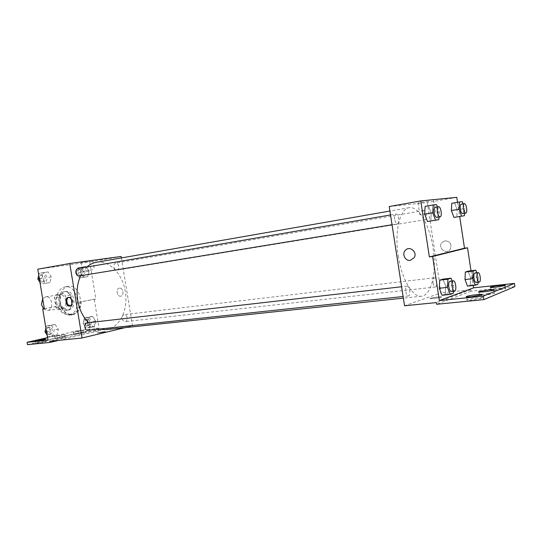 <?xml version="1.0" encoding="UTF-8"?>
<svg xmlns="http://www.w3.org/2000/svg" width="542" height="542" viewBox="0 0 542 542"><rect width="100%" height="100%" fill="white"/><g stroke="black" fill="none" stroke-linecap="round" stroke-linejoin="round"><path stroke-width="0.41" stroke-dasharray="2.71 2.03" d="M43.59 308.92L47.561 310.437C54.356 309.855 52.35 295.525 45.657 296.813L42.682 298.696M55.589 302.605C56.551 306.609 58.583 308.594 61.686 308.561C68.455 307.992 66.422 293.446 59.755 294.733C56.612 295.641 55.223 298.263 55.589 302.605M55.901 294.821L63.157 293.547L65.541 295.81L67.133 305.403L65.623 308.391L58.394 309.807L55.961 307.551L54.342 297.815L55.901 294.821L63.157 293.547M65.623 308.391L58.394 309.807M55.961 307.551L60.772 306.907L59.146 297.124L54.342 297.815M60.772 306.907L63.204 309.177M70.419 307.754L71.923 304.753L67.133 305.403M67.946 292.836L70.331 295.119L71.923 304.753M60.704 294.11L59.146 297.124M67.113 310.193L66.768 310.248C58.001 311.88 55.304 292.538 64.18 291.718C72.852 290.004 75.846 308.893 67.113 310.193M68.726 309.983C77.452 308.683 74.45 289.76 65.785 291.474C61.605 292.694 59.762 296.21 60.264 302.029C61.551 307.402 64.254 310.071 68.38 310.038L68.726 309.983M70.331 295.119L65.541 295.81M56.747 302.687C58.685 310.722 62.73 314.726 68.881 314.699C82.479 313.594 78.38 284.218 64.999 286.853C58.753 288.69 56.009 293.967 56.747 302.687M59.993 302.233C61.937 310.302 65.975 314.319 72.127 314.292C85.711 313.195 81.598 283.717 68.231 286.352C61.991 288.188 59.247 293.479 59.993 302.233M44.369 308.859L60.48 305.783C63.129 312.077 67.025 315.105 72.181 314.855C77.736 313.594 80.751 309.245 81.246 301.806L95.853 299.015L94.247 299.238L99.037 328.289L78.522 330.505L78.888 332.686L101.022 330.349L100.832 329.231L49.769 341.236M37.764 269.191L89.755 261.996L95.853 299.015M41.869 278.337L43.353 272.599L48.089 271.921L51.321 276.915L49.864 282.612L45.149 283.358L41.869 278.337L43.353 272.599L48.089 271.921L51.321 276.915L49.864 282.612L45.149 283.358L41.869 278.337L39.356 278.757M80.487 272.511L81.795 267.077L86.063 266.461L89.017 271.224L87.743 276.623L83.482 277.294L80.487 272.511L81.795 267.077L86.063 266.461L89.017 271.224L87.743 276.623L83.482 277.294L80.487 272.511L76.476 273.182L77.791 267.762L82.066 267.152L85.019 271.888L83.739 277.267L79.471 277.944L76.476 273.182M79.2 275.959C82.702 275.566 81.361 267.816 77.919 268.575M87.919 330.302C91.422 330.105 90.616 322.294 87.147 322.863M121.408 257.938L132.526 325.844L125.141 327.625M122.35 318.676C122.797 320.64 123.725 321.636 125.127 321.657C128.285 321.474 127.465 314.075 124.355 314.604C122.824 315.038 122.153 316.392 122.35 318.676M113.867 266.962C114.369 269.083 115.378 270.126 116.896 270.099C120.046 269.76 118.786 262.403 115.697 263.094C114.274 263.548 113.664 264.835 113.867 266.962M105.615 329.692C119.355 328.581 128.569 309.746 125.27 291.494C122.661 273.947 109.145 259.821 96.225 262.335M86.849 267.043L80.616 275.729M88.475 322.707C91.72 325.932 95.223 328.066 98.976 329.116M104.301 332.111L105.399 331.785C106.713 331.203 98.088 332.551 97.167 333.066L104.301 332.111L97.167 333.066C98.088 332.544 106.713 331.203 105.399 331.785L104.301 332.111M132.526 325.844L100.832 329.231M91.266 260.926L81.076 262.463L91.266 260.926M121.164 256.468L89.755 261.996M119.382 288.134L119.26 288.161C115.432 288.75 117.16 297.192 120.893 296.142C124.565 295.512 123.034 287.395 119.382 288.134C123.034 287.395 124.565 295.512 120.893 296.142C117.16 297.192 115.432 288.75 119.26 288.161L119.382 288.134M92.716 269.72L82.533 271.305L92.716 269.72M70.25 305.918L70.799 305.864C74.62 305.2 72.797 296.298 69.044 297.301L68.644 297.423M58.868 340.329L101.022 330.349M60.48 305.783L58.854 306C61.497 312.287 65.399 315.308 70.562 315.058C76.11 313.798 79.139 309.455 79.633 302.029L94.247 299.238M44.356 308.771L58.854 306M27.493 344.651L78.888 332.686M47.5 337.632L78.522 330.505M45.081 341.392L46.348 341.474C45.318 342.11 34.193 343.919 35.752 343.201L45.081 341.392M82.303 332.686L83.651 332.747C82.689 333.323 72.201 334.997 73.658 334.339L82.303 332.686M64.152 336.934L65.467 337.002C64.471 337.612 53.678 339.346 55.182 338.655L64.152 336.934M81.246 301.806L79.633 302.029M88.448 317.355L92.662 316.453L95.588 321.04L94.335 326.562L90.128 327.524L87.16 322.91L88.448 317.355L92.662 316.453L95.588 321.04L94.335 326.562L90.128 327.524L87.16 322.91L88.448 317.355L84.43 317.836L88.651 316.935L91.578 321.508L90.318 327.002L86.103 327.964L83.136 323.378L84.43 317.836M50.494 325.505L55.169 324.502L58.36 329.306L56.937 335.132L52.276 336.203L49.031 331.379L50.494 325.505L55.169 324.502L58.36 329.306L56.937 335.132L52.276 336.203L49.031 331.379L50.494 325.505L46.429 325.979L51.104 324.976L54.302 329.76L52.872 335.566L48.204 336.629L47.046 334.915M47.926 340.207L99.037 328.289M81.937 330.478L83.285 330.525C82.316 331.087 71.829 332.761 73.292 332.117L81.937 330.478M63.78 334.665L65.087 334.726C64.091 335.315 53.292 337.056 54.803 336.379L63.78 334.665M398.262 255.932C401.683 279.286 412.794 297.721 421.595 296.223C431.459 295.207 436.622 272.843 433.282 249.489C430.097 226.116 419.007 205.98 409.237 207.667C399.908 208.568 394.278 231.475 398.262 255.932M394.644 219.212C394.312 216.244 394.725 214.517 395.89 214.029C397.178 214.131 398.113 215.675 398.695 218.656C399.034 221.624 398.614 223.351 397.449 223.839C396.168 223.738 395.233 222.2 394.644 219.212M433.085 282.951C433.573 285.526 434.332 286.874 435.362 286.989C437.658 286.955 436.473 277.341 434.23 277.816C433.146 278.27 432.767 279.984 433.085 282.951M405.809 291.664C406.331 294.408 407.184 295.837 408.356 295.952C410.992 295.905 409.759 285.593 407.184 286.115C405.924 286.61 405.47 288.466 405.809 291.664M422.74 215.37C423.282 218.155 424.108 219.598 425.219 219.706C427.516 219.551 426.012 209.957 423.783 210.547C422.774 210.994 422.421 212.6 422.74 215.37M389.231 206.536L427.286 202.539L441.093 292.863L404.535 305.769M441.174 297.199L441.235 297.179C443.891 296.21 432.496 297.443 430.375 298.344C427.733 299.292 438.83 298.12 441.174 297.199M514.9 286.582L471.032 291.223L470.795 289.692L441.093 292.863M470.795 289.692L436.351 302.592M457.15 209.768L454.663 202.959L451.771 203.291L454.663 202.959L457.15 209.768L456.791 216.956L457.15 209.768L464.758 208.501L464.535 213.277M428.485 205.946L425.152 206.333L428.485 205.946L431.276 213.243L428.485 205.946L436.52 204.558M430.782 220.973L431.276 213.243L430.782 220.973M457.529 202.295L459.684 216.488M428.81 201.197L418.011 202.871L428.81 201.197M456.777 197.349L427.286 202.539M445.07 240.804L442.347 242.125C436.642 247.233 446.472 255.736 450.361 249.002C451.886 244.063 450.124 241.332 445.07 240.804C450.124 241.332 451.886 244.063 450.355 249.002C446.472 255.736 436.642 247.233 442.347 242.125L445.07 240.804M471.018 270.797L473.247 285.471M430.619 213.013L419.826 214.713L430.619 213.013M441.168 297.199C438.83 298.12 427.733 299.286 430.375 298.344C432.496 297.436 443.891 296.203 441.235 297.172L441.168 297.199M489.223 293.168C493.681 292.761 495.341 292.836 494.209 293.412C491.174 294.665 475.801 296.183 479.507 294.875L489.223 293.168M495.91 290.451C491.608 290.858 489.982 290.797 491.018 290.275C493.735 289.123 508.769 287.572 505.334 288.805L495.91 290.451M472.075 300.146C467.543 300.546 465.896 300.437 467.143 299.828C470.314 298.493 486.188 296.941 482.244 298.364L472.075 300.146M471.032 291.223L436.608 304.279M442.055 295.275L445.239 294.13L445.673 286.101L442.949 279.144L445.673 286.101L445.239 294.13L442.055 295.275M467.489 286.108L470.253 285.106L470.564 277.667L468.132 271.142L470.564 277.667L470.253 285.106L467.489 286.108M437.408 206.908L439.291 211.902L438.979 217.037M436.825 217.389C439.284 217.234 437.618 206.637 435.24 207.274M439.291 211.902L431.276 213.243M463.085 203.846L464.758 208.501M462.665 213.582C464.799 213.467 463.268 203.596 461.201 204.165M462.292 201.644L454.663 202.959M452.136 280.952L453.776 285.2L453.478 291.115M451.262 291.359C453.701 291.339 452.407 280.688 450.029 281.19M453.776 285.2L445.673 286.101M453.369 293.269L445.239 294.13M476.777 272.762L478.247 276.772L478.044 282.219M476.127 282.436C478.24 282.423 477.007 272.518 474.948 272.978M478.247 276.772L470.564 277.667M477.969 284.259L470.253 285.106M38.78 275.309L39.309 273.303L44.044 272.619L47.276 277.592L45.813 283.27L41.09 284.015L39.939 282.26M39.83 278.717C40.365 280.864 41.477 281.908 43.177 281.86C46.72 281.454 45.413 273.988 41.93 274.747C40.338 275.234 39.634 276.555 39.83 278.717M51.321 276.915L47.276 277.592M49.864 282.612L45.813 283.27M45.149 283.358L41.09 284.015M43.353 272.599L39.309 273.303M48.089 271.921L44.044 272.619M38.231 277.423L38.631 280.268M39.187 281.108L41.565 282.125C45.108 281.718 43.8 274.266 40.318 275.024L38.374 276.881M78.299 272.904C78.793 274.95 79.809 275.953 81.341 275.912C84.538 275.56 83.312 268.459 80.175 269.157C78.732 269.598 78.109 270.851 78.299 272.904M89.017 271.224L85.019 271.888M87.743 276.623L83.739 277.267M83.482 277.294L79.471 277.944M81.795 267.077L77.791 267.762M86.063 266.461L82.066 267.152M76.707 273.175C77.201 275.207 78.211 276.21 79.749 276.176C82.946 275.817 81.727 268.73 78.583 269.428C77.14 269.869 76.517 271.122 76.707 273.175M45.907 328.066L46.429 325.979M46.951 331.386C47.425 333.364 48.441 334.36 50.006 334.367C53.55 334.157 52.784 326.643 49.281 327.212C47.547 327.666 46.775 329.062 46.951 331.386M58.36 329.306L54.302 329.76M56.937 335.132L52.872 335.566M52.276 336.203L48.204 336.629M49.031 331.379L46.504 331.657M55.169 324.502L51.104 324.976M45.277 330.559L45.338 331.562C45.806 333.54 46.822 334.529 48.387 334.543C51.937 334.333 51.172 326.826 47.662 327.395L45.684 328.933M84.938 322.978C85.379 324.868 86.314 325.823 87.736 325.837C90.941 325.64 90.162 318.506 86.998 319.042C85.446 319.468 84.755 320.776 84.938 322.978M95.588 321.04L91.578 321.508M94.335 326.562L90.318 327.002M90.128 327.524L86.103 327.964M87.16 322.91L83.136 323.378M92.662 316.453L88.651 316.935M83.339 323.161C83.78 325.051 84.715 325.999 86.137 326.013C89.342 325.817 88.57 318.696 85.399 319.231C83.847 319.658 83.156 320.966 83.339 323.161M47.561 310.437L61.686 308.561M45.657 296.813L59.755 294.733M65.785 291.474L64.18 291.718M68.38 310.038L66.768 310.248M68.231 286.352L64.999 286.853M72.127 314.292L68.881 314.699M81.076 262.463L82.533 271.305M92.872 260.567L94.335 269.415M69.877 306.04L70.799 305.864M68.224 297.45L69.044 297.301M72.181 314.855L70.562 315.058M54.803 336.379L55.182 338.655M65.087 334.726L65.467 337.002M73.292 332.117L73.658 334.339M83.285 330.525L83.651 332.747M35.386 340.993L35.752 343.201M45.962 339.143L46.348 341.474M409.237 207.667L389.928 211.041M421.595 296.223L403.363 298.154M392.035 224.727L397.449 223.839M390.531 214.944L395.89 214.029M434.23 277.816L124.355 314.604M435.362 286.989L125.127 321.657M407.184 286.115L401.602 286.752M408.356 295.952L403.106 296.515M423.783 210.547L115.697 263.094M425.219 219.706L116.896 270.099M418.011 202.871L419.826 214.713M433.525 200.133L435.355 212.112M466.703 296.935L467.143 299.828M481.723 294.929L482.244 298.364M490.605 287.511L491.018 290.275M504.853 285.614L505.334 288.805M479.081 292.05L479.507 294.875M493.708 290.099L494.209 293.412M41.93 274.747L40.318 275.024M43.177 281.86L41.565 282.125M80.175 269.157L78.583 269.428M81.341 275.912L79.749 276.176M49.281 327.212L47.662 327.395M50.006 334.367L48.387 334.543M86.998 319.042L85.399 319.231M87.736 325.837L86.137 326.013"/><path stroke-width="0.81" d="M42.682 298.696L41.456 304.584L43.59 308.92M125.141 327.625L82.072 338.005L49.769 341.236L49.966 342.436L27.493 344.651L27.1 342.314L47.926 340.207L42.737 309.082L44.369 308.859L37.764 269.191L69.742 263.487L121.164 256.468L121.408 257.938M69.681 306.074C65.928 306.792 64.342 298.032 68.123 297.463C71.876 296.467 73.705 305.383 69.877 306.04L69.681 306.074M82.072 338.005L69.742 263.487M390.531 214.944L77.919 268.575C76.341 269.062 75.656 270.431 75.86 272.673C76.402 274.902 77.52 276 79.2 275.959L392.035 224.727M401.602 286.752L87.147 322.863C85.44 323.33 84.681 324.766 84.877 327.185C85.351 329.245 86.368 330.281 87.919 330.302L403.106 296.515M389.928 211.041L96.225 262.335C92.817 262.938 89.694 264.503 86.849 267.043M80.616 275.729C77.303 283.107 76.341 291.345 77.736 300.451C79.362 309.584 82.94 317.002 88.475 322.707M98.976 329.116L105.615 329.692L403.363 298.154M68.644 297.423C65.447 298.54 66.869 306.04 70.25 305.918M49.966 342.436L58.868 340.329M42.737 309.082L44.356 308.771M27.1 342.314L47.5 337.632M44.695 339.068L45.962 339.143C44.932 339.759 33.8 341.568 35.366 340.864L44.695 339.068M459.684 216.488L464.501 248.209L429.359 256.922L432.618 256.488L439.359 300.573L483.328 296.122L483.857 299.618L436.608 304.279L436.351 302.592L404.535 305.769L389.231 206.536L420.782 200.913L456.777 197.349L457.529 202.295M410.287 260.35C405.098 261.312 401.561 253.581 405.579 250.086C409.901 245.485 417.686 252.301 414.196 257.701L410.287 260.35L414.196 257.701C417.686 252.301 409.901 245.485 405.579 250.086C401.561 253.581 405.098 261.312 410.287 260.35M429.359 256.922L420.782 200.913M453.911 217.403L456.791 216.956L453.911 217.403L451.384 210.547L453.911 217.403L461.594 216.156L459.081 209.259L459.44 201.97L462.292 201.644L463.085 203.846M451.771 203.291L451.384 210.547L451.771 203.291L459.44 201.97M424.63 214.137L427.469 221.488L430.782 220.973L427.469 221.488L424.63 214.137L425.152 206.333L424.63 214.137L432.74 212.776L433.234 204.93L436.52 204.558L437.408 206.908M464.501 248.209L467.529 247.789L471.018 270.797M473.247 285.471L473.606 287.829L514.426 283.419L514.9 286.582L483.857 299.618M514.426 283.419L483.328 296.122M467.529 247.789L432.618 256.488M439.277 288.269L442.055 295.275L439.277 288.269L439.745 280.16L439.277 288.269L447.482 287.362L447.916 279.211L451.073 278.195L452.136 280.952M442.949 279.144L439.745 280.16L442.949 279.144L451.073 278.195M465.016 279.543L467.489 286.108L465.016 279.543L465.354 272.03L465.016 279.543L472.793 278.649L473.105 271.095L475.835 270.214L476.777 272.762M468.132 271.142L465.354 272.03L468.132 271.142L475.835 270.214M473.606 287.829L439.359 300.573M488.728 289.902C493.186 289.475 494.846 289.543 493.708 290.099C490.666 291.325 475.3 292.883 479.013 291.603L488.728 289.902M495.429 287.253C491.127 287.666 489.501 287.619 490.544 287.111C493.261 285.993 508.288 284.408 504.853 285.614L495.429 287.253M471.554 296.704C467.021 297.118 465.375 297.023 466.628 296.427C469.806 295.133 485.673 293.54 481.723 294.929L471.554 296.704M438.979 217.037L438.824 219.673L435.565 220.174L432.74 212.776M438.492 206.719L435.24 207.274C434.156 207.762 433.79 209.53 434.142 212.586C434.731 215.669 435.626 217.267 436.825 217.389L440.077 216.861C442.523 216.705 440.856 206.082 438.492 206.719C437.414 207.2 437.055 208.975 437.408 212.037C437.997 215.127 438.891 216.732 440.077 216.861M438.824 219.673L430.782 220.973M435.565 220.174L427.469 221.488M433.234 204.93L425.152 206.333M464.535 213.277L464.426 215.723L461.594 216.156M464.291 203.643L461.201 204.165C460.266 204.605 459.968 206.245 460.3 209.097C460.836 211.963 461.628 213.46 462.665 213.582L465.754 213.081C467.875 212.965 466.337 203.074 464.291 203.643C463.363 204.077 463.064 205.723 463.396 208.575C463.938 211.448 464.724 212.952 465.754 213.081M464.426 215.723L456.791 216.956M459.081 209.259L451.384 210.547M453.478 291.115L453.369 293.269L450.233 294.414L447.482 287.362M453.315 280.817L450.029 281.19C448.864 281.691 448.464 283.595 448.83 286.901C449.359 289.733 450.165 291.223 451.262 291.359L454.548 291.007C456.974 290.986 455.68 280.316 453.315 280.817C452.163 281.318 451.764 283.222 452.13 286.535C452.658 289.381 453.464 290.864 454.548 291.007M450.233 294.414L442.055 295.275M447.916 279.211L439.745 280.16M478.044 282.219L477.969 284.259L475.246 285.255L472.793 278.649M478.058 272.612L474.948 272.978C473.945 273.439 473.62 275.194 473.965 278.249C474.453 280.905 475.171 282.301 476.127 282.436L479.243 282.084C481.35 282.077 480.104 272.152 478.058 272.612C477.068 273.066 476.75 274.828 477.089 277.89C477.577 280.553 478.295 281.955 479.243 282.084M475.246 285.255L467.489 286.108M473.105 271.095L465.354 272.03M39.939 282.26L37.811 279.022L38.78 275.309M39.356 278.757L37.811 279.022M38.631 280.268L39.187 281.108M38.374 276.881L38.231 277.423M47.046 334.915L44.959 331.826L45.907 328.066M46.504 331.657L44.959 331.826M45.684 328.933L45.277 330.559M466.628 296.427L466.703 296.935M490.544 287.111L490.605 287.511M479.013 291.603L479.081 292.05"/></g></svg>

